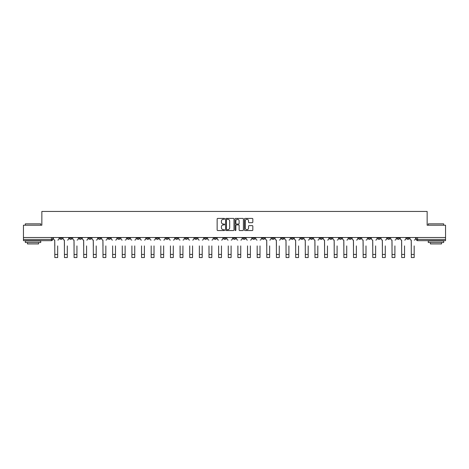 <?xml version="1.0" encoding="UTF-8"?>
<svg xmlns="http://www.w3.org/2000/svg" width="469" height="469" viewBox="0 0 469 469"><rect width="100%" height="100%" fill="white"/><g stroke="black" fill="none" stroke-linecap="round" stroke-linejoin="round"><path stroke-width="0.7" d="M224.616 218.841A0.422 0.422 0 0 0 224.194 218.413L217.751 218.413A0.604 0.604 0 0 0 217.147 219.023L217.147 229.933A0.604 0.604 0 0 0 217.751 230.543L224.194 230.543A0.422 0.422 0 0 0 224.616 230.115A0.422 0.422 0 0 0 224.194 229.693L223.361 229.693A1.94 1.94 0 0 1 221.421 227.752L221.421 226.844A1.94 1.94 0 0 1 223.361 224.903L224.194 224.903A0.422 0.422 0 0 0 224.616 224.481A0.422 0.422 0 0 0 224.194 224.053L223.361 224.053A1.94 1.94 0 0 1 221.421 222.113L221.421 221.204A1.94 1.94 0 0 1 223.361 219.263L224.194 219.263A0.422 0.422 0 0 0 224.616 218.841M377.791 237.513L377.791 238.188L380.265 238.188A1.237 1.237 0 0 1 379.028 239.424A1.237 1.237 0 0 1 377.791 238.188L377.791 237.513M319.981 237.513L319.981 238.188L322.455 238.188A1.237 1.237 0 0 1 321.218 239.424A1.237 1.237 0 0 1 319.981 238.188L319.981 237.513M310.349 237.513L310.349 238.188L312.817 238.188A1.237 1.237 0 0 1 311.58 239.424A1.237 1.237 0 0 1 310.349 238.188L310.349 237.513M252.533 237.513L252.533 238.188L255.007 238.188A1.237 1.237 0 0 1 253.77 239.424A1.237 1.237 0 0 1 252.533 238.188L252.533 237.513M242.901 237.513L242.901 238.188L245.369 238.188A1.237 1.237 0 0 1 244.138 239.424A1.237 1.237 0 0 1 242.901 238.188L242.901 237.513M233.263 237.513L233.263 238.188L235.737 238.188A1.237 1.237 0 0 1 234.5 239.424A1.237 1.237 0 0 1 233.263 238.188L233.263 237.513M213.993 237.513L213.993 238.188L216.467 238.188A1.237 1.237 0 0 1 215.23 239.424A1.237 1.237 0 0 1 213.993 238.188L213.993 237.513M194.723 238.188L194.723 237.513L194.723 238.188A1.237 1.237 0 0 0 195.96 239.424A1.237 1.237 0 0 1 194.723 238.188L197.197 238.188A1.237 1.237 0 0 1 195.96 239.424A1.237 1.237 0 0 0 197.197 238.188L197.197 237.513L197.197 238.188M185.091 238.188L185.091 237.513L185.091 238.188A1.237 1.237 0 0 0 186.322 239.424A1.237 1.237 0 0 1 185.091 238.188L187.559 238.188A1.237 1.237 0 0 1 186.322 239.424M175.453 238.188L175.453 237.513L175.453 238.188A1.237 1.237 0 0 0 176.69 239.424A1.237 1.237 0 0 1 175.453 238.188L177.921 238.188A1.237 1.237 0 0 1 176.69 239.424A1.237 1.237 0 0 0 177.921 238.188L177.921 237.513L177.921 238.188M165.815 237.513L165.815 238.188L168.289 238.188A1.237 1.237 0 0 1 167.052 239.424A1.237 1.237 0 0 1 165.815 238.188L165.815 237.513M156.183 237.513L156.183 238.188L158.651 238.188A1.237 1.237 0 0 1 157.42 239.424A1.237 1.237 0 0 1 156.183 238.188L156.183 237.513M146.545 237.513L146.545 238.188L149.019 238.188A1.237 1.237 0 0 1 147.782 239.424A1.237 1.237 0 0 1 146.545 238.188L146.545 237.513M136.913 238.188L136.913 237.513L136.913 238.188A1.237 1.237 0 0 0 138.15 239.424A1.237 1.237 0 0 1 136.913 238.188L139.381 238.188A1.237 1.237 0 0 1 138.15 239.424M117.643 238.188L117.643 237.513L117.643 238.188A1.237 1.237 0 0 0 118.874 239.424A1.237 1.237 0 0 1 117.643 238.188L120.111 238.188A1.237 1.237 0 0 1 118.874 239.424A1.237 1.237 0 0 0 120.111 238.188L120.111 237.513L120.111 238.188M108.005 238.188L108.005 237.513L108.005 238.188A1.237 1.237 0 0 0 109.242 239.424A1.237 1.237 0 0 1 108.005 238.188L110.479 238.188A1.237 1.237 0 0 1 109.242 239.424A1.237 1.237 0 0 0 110.479 238.188L110.479 237.513L110.479 238.188M98.373 238.188L98.373 237.513L98.373 238.188A1.237 1.237 0 0 0 99.604 239.424A1.237 1.237 0 0 1 98.373 238.188L100.841 238.188A1.237 1.237 0 0 1 99.604 239.424A1.237 1.237 0 0 0 100.841 238.188L100.841 237.513L100.841 238.188M88.735 238.188L88.735 237.513L88.735 238.188A1.237 1.237 0 0 0 89.972 239.424A1.237 1.237 0 0 1 88.735 238.188L91.209 238.188A1.237 1.237 0 0 1 89.972 239.424M79.103 238.188L79.103 237.513L79.103 238.188A1.237 1.237 0 0 0 80.334 239.424A1.237 1.237 0 0 1 79.103 238.188L81.571 238.188A1.237 1.237 0 0 1 80.334 239.424A1.237 1.237 0 0 0 81.571 238.188L81.571 237.513L81.571 238.188M69.465 238.188L69.465 237.513L69.465 238.188A1.237 1.237 0 0 0 70.702 239.424A1.237 1.237 0 0 1 69.465 238.188L71.933 238.188A1.237 1.237 0 0 1 70.702 239.424A1.237 1.237 0 0 0 71.933 238.188L71.933 237.513L71.933 238.188M252.216 222.693A0.604 0.604 0 0 0 252.826 222.083L252.826 219.023A0.604 0.604 0 0 0 252.216 218.413L245.064 218.413A0.604 0.604 0 0 0 244.46 219.023L244.46 229.933A0.604 0.604 0 0 0 245.064 230.543L252.216 230.543A0.604 0.604 0 0 0 252.826 229.933L252.826 226.24A0.604 0.604 0 0 0 252.216 225.63L249.156 225.63A0.604 0.604 0 0 0 248.552 226.24L248.552 228.069A1.624 1.624 0 0 1 246.929 229.693A1.624 1.624 0 0 1 245.305 228.069L245.305 220.887A1.624 1.624 0 0 1 246.929 219.263A1.624 1.624 0 0 1 248.552 220.887L248.552 222.083A0.604 0.604 0 0 0 249.156 222.693L252.216 222.693M23.45 237.513L23.45 225.22L41.858 225.22L41.858 211.449L427.142 211.449L427.142 225.22L445.55 225.22L445.55 237.513L23.45 237.513L23.45 239.424L52.663 239.424L52.663 237.513L52.663 239.424A1.237 1.237 0 0 1 51.432 240.661L23.45 240.661L23.45 239.424M233.972 219.023A0.604 0.604 0 0 0 233.363 218.413L226.21 218.413A0.604 0.604 0 0 0 225.601 219.023L225.601 229.933A0.604 0.604 0 0 0 226.21 230.543L233.363 230.543A0.604 0.604 0 0 0 233.972 229.933L233.972 219.023M235.637 218.413L242.79 218.413A0.604 0.604 0 0 1 243.399 219.023L243.399 229.933A0.604 0.604 0 0 1 242.79 230.543L239.729 230.543A0.604 0.604 0 0 1 239.126 229.933L239.126 225.507A0.604 0.604 0 0 0 238.516 224.903L236.487 224.903A0.604 0.604 0 0 0 235.878 225.507L235.878 230.115A0.422 0.422 0 0 1 235.456 230.543A0.422 0.422 0 0 1 235.028 230.115L235.028 219.023A0.604 0.604 0 0 1 235.637 218.413M416.337 237.513L416.337 239.424L445.55 239.424L445.55 240.661L417.568 240.661A1.237 1.237 0 0 1 416.337 239.424M445.55 237.513L445.55 239.424M409.173 237.513L409.173 238.188A1.237 1.237 0 0 1 407.936 239.424A1.237 1.237 0 0 1 406.699 238.188L409.173 238.188A1.237 1.237 0 0 1 407.936 239.424M406.699 237.513L406.699 238.188M399.535 237.513L399.535 238.188A1.237 1.237 0 0 1 398.298 239.424A1.237 1.237 0 0 1 397.067 238.188A1.237 1.237 0 0 0 398.298 239.424M397.067 237.513L397.067 238.188L399.535 238.188M389.897 237.513L389.897 238.188A1.237 1.237 0 0 1 388.666 239.424A1.237 1.237 0 0 1 387.429 238.188L389.897 238.188M387.429 237.513L387.429 238.188M380.265 237.513L380.265 238.188A1.237 1.237 0 0 1 379.028 239.424M370.627 237.513L370.627 238.188A1.237 1.237 0 0 1 369.396 239.424A1.237 1.237 0 0 1 368.159 238.188L370.627 238.188M368.159 237.513L368.159 238.188M360.995 237.513L360.995 238.188A1.237 1.237 0 0 1 359.758 239.424A1.237 1.237 0 0 1 358.521 238.188L360.995 238.188M358.521 237.513L358.521 238.188M351.357 237.513L351.357 238.188A1.237 1.237 0 0 1 350.126 239.424A1.237 1.237 0 0 1 348.889 238.188A1.237 1.237 0 0 0 350.126 239.424M348.889 237.513L348.889 238.188L351.357 238.188M341.725 237.513L341.725 238.188A1.237 1.237 0 0 1 340.488 239.424A1.237 1.237 0 0 1 339.251 238.188L341.725 238.188M339.251 237.513L339.251 238.188M332.087 237.513L332.087 238.188A1.237 1.237 0 0 1 330.85 239.424A1.237 1.237 0 0 1 329.619 238.188L332.087 238.188M329.619 237.513L329.619 238.188M322.455 237.513L322.455 238.188M312.817 237.513L312.817 238.188L312.817 237.513M303.185 237.513L303.185 238.188A1.237 1.237 0 0 1 301.948 239.424A1.237 1.237 0 0 1 300.711 238.188L303.185 238.188M300.711 237.513L300.711 238.188M293.547 237.513L293.547 238.188A1.237 1.237 0 0 1 292.31 239.424A1.237 1.237 0 0 1 291.079 238.188L293.547 238.188M291.079 237.513L291.079 238.188M283.909 237.513L283.909 238.188A1.237 1.237 0 0 1 282.678 239.424A1.237 1.237 0 0 1 281.441 238.188L283.909 238.188M281.441 237.513L281.441 238.188M274.277 237.513L274.277 238.188A1.237 1.237 0 0 1 273.04 239.424A1.237 1.237 0 0 1 271.803 238.188L274.277 238.188M271.803 237.513L271.803 238.188M264.639 237.513L264.639 238.188A1.237 1.237 0 0 1 263.408 239.424A1.237 1.237 0 0 1 262.171 238.188L264.639 238.188M262.171 237.513L262.171 238.188M255.007 237.513L255.007 238.188A1.237 1.237 0 0 1 253.77 239.424M245.369 237.513L245.369 238.188M235.737 238.188L235.737 237.513L235.737 238.188A1.237 1.237 0 0 1 234.5 239.424M226.099 237.513L226.099 238.188A1.237 1.237 0 0 1 224.862 239.424A1.237 1.237 0 0 1 223.631 238.188A1.237 1.237 0 0 0 224.862 239.424A1.237 1.237 0 0 0 226.099 238.188L223.631 238.188L223.631 237.513M216.467 238.188L216.467 237.513L216.467 238.188A1.237 1.237 0 0 1 215.23 239.424M206.829 237.513L206.829 238.188A1.237 1.237 0 0 1 205.592 239.424A1.237 1.237 0 0 1 204.361 238.188A1.237 1.237 0 0 0 205.592 239.424M204.361 237.513L204.361 238.188L206.829 238.188M187.559 237.513L187.559 238.188L187.559 237.513M168.289 238.188L168.289 237.513L168.289 238.188A1.237 1.237 0 0 1 167.052 239.424M158.651 238.188L158.651 237.513L158.651 238.188A1.237 1.237 0 0 1 157.42 239.424M149.019 238.188L149.019 237.513L149.019 238.188A1.237 1.237 0 0 1 147.782 239.424M139.381 237.513L139.381 238.188L139.381 237.513M129.749 238.188L129.749 237.513L129.749 238.188A1.237 1.237 0 0 1 128.512 239.424A1.237 1.237 0 0 1 127.275 238.188L129.749 238.188A1.237 1.237 0 0 1 128.512 239.424M127.275 237.513L127.275 238.188M91.209 237.513L91.209 238.188L91.209 237.513M62.301 237.513L62.301 238.188A1.237 1.237 0 0 1 61.064 239.424A1.237 1.237 0 0 1 59.827 238.188A1.237 1.237 0 0 0 61.064 239.424A1.237 1.237 0 0 0 62.301 238.188L62.301 237.513M59.827 237.513L59.827 238.188L62.301 238.188M51.432 237.513L51.432 240.661A1.237 1.237 0 0 0 52.663 239.424M226.879 219.263A0.422 0.422 0 0 0 226.451 219.691L226.451 229.271A0.422 0.422 0 0 0 226.879 229.693L227.758 229.693A1.94 1.94 0 0 0 229.693 227.752L229.693 221.204A1.94 1.94 0 0 0 227.758 219.263L226.879 219.263M239.126 220.917A1.624 1.624 0 0 0 237.502 219.293A1.624 1.624 0 0 0 235.878 220.917L235.878 223.449A0.604 0.604 0 0 0 236.487 224.053L238.516 224.053A0.604 0.604 0 0 0 239.126 223.449L239.126 220.917M53.501 238.809L53.501 237.513L53.501 238.809A1.237 1.237 0 0 0 54.732 240.046L54.826 245.908M54.732 240.046L54.826 257.551L57.669 257.551L57.669 245.908M58.994 238.809L58.994 237.513L58.994 238.809A1.237 1.237 0 0 1 57.763 240.046M63.133 238.809L63.133 237.513L63.133 238.809A1.237 1.237 0 0 0 64.37 240.046L64.464 245.908M64.37 240.046L64.464 257.551L67.302 257.551L67.302 245.908M68.632 238.809L68.632 237.513L68.632 238.809A1.237 1.237 0 0 1 67.395 240.046M72.771 238.809L72.771 237.513L72.771 238.809A1.237 1.237 0 0 0 74.002 240.046L74.096 245.908M74.002 240.046L74.096 257.551L76.939 257.551L76.939 245.908M78.264 238.809L78.264 237.513L78.264 238.809A1.237 1.237 0 0 1 77.033 240.046M67.302 257.551L64.464 257.551M76.939 257.551L74.096 257.551M25.303 223.86L40.744 223.86L25.303 223.86L25.303 225.22M40.744 242.514L25.303 242.514L25.303 240.972L40.744 240.972L40.744 242.514M38.581 242.514L38.581 243.933L27.466 243.933L27.466 242.514M428.256 223.86L443.697 223.86L428.256 223.86L428.256 225.22M443.697 242.514L428.256 242.514L428.256 240.972L443.697 240.972L443.697 242.514M441.534 242.514L441.534 243.933L430.419 243.933L430.419 242.514M82.403 238.809L82.403 237.513L82.403 238.809A1.237 1.237 0 0 0 83.64 240.046L83.734 245.908M83.64 240.046L83.734 257.551L86.572 257.551L86.572 245.908M87.902 238.809L87.902 237.513L87.902 238.809A1.237 1.237 0 0 1 86.665 240.046M92.041 238.809L92.041 237.513L92.041 238.809A1.237 1.237 0 0 0 93.272 240.046L93.366 245.908M93.272 240.046L93.366 257.551L96.209 257.551L96.209 245.908M97.534 238.809L97.534 237.513L97.534 238.809A1.237 1.237 0 0 1 96.303 240.046M101.673 238.809L101.673 237.513L101.673 238.809A1.237 1.237 0 0 0 102.91 240.046L103.004 245.908M102.91 240.046L103.004 257.551L105.842 257.551L105.842 245.908M107.172 238.809L107.172 237.513L107.172 238.809A1.237 1.237 0 0 1 105.935 240.046M86.572 257.551L83.734 257.551M96.209 257.551L93.366 257.551M105.842 257.551L103.004 257.551M112.636 257.551L115.48 257.551L112.636 257.551L112.636 245.908M112.548 240.046L112.548 240.046A1.237 1.237 0 0 1 111.311 238.809L111.311 237.513L111.311 238.809M115.48 245.908L115.48 257.551M115.573 240.046A1.237 1.237 0 0 0 116.804 238.809L116.804 237.513L116.804 238.809M122.274 257.551L125.117 257.551L122.274 257.551L122.274 245.908M122.18 240.046L122.18 240.046A1.237 1.237 0 0 1 120.943 238.809L120.943 237.513L120.943 238.809M125.117 245.908L125.117 257.551M125.205 240.046A1.237 1.237 0 0 0 126.442 238.809L126.442 237.513L126.442 238.809M131.906 257.551L134.75 257.551L131.906 257.551L131.906 245.908M131.818 240.046L131.818 240.046A1.237 1.237 0 0 1 130.581 238.809L130.581 237.513L130.581 238.809M134.75 245.908L134.75 257.551M134.843 240.046A1.237 1.237 0 0 0 136.08 238.809L136.08 237.513L136.08 238.809M141.544 257.551L144.388 257.551L141.544 257.551L141.544 245.908M141.45 240.046L141.45 240.046A1.237 1.237 0 0 1 140.213 238.809L140.213 237.513L140.213 238.809M144.388 245.908L144.388 257.551M144.475 240.046A1.237 1.237 0 0 0 145.712 238.809L145.712 237.513L145.712 238.809M151.182 257.551L154.02 257.551L151.182 257.551L151.182 245.908M151.088 240.046L151.088 240.046A1.237 1.237 0 0 1 149.851 238.809L149.851 237.513L149.851 238.809M154.02 245.908L154.02 257.551M154.113 240.046A1.237 1.237 0 0 0 155.35 238.809L155.35 237.513L155.35 238.809M160.814 257.551L163.658 257.551L160.814 257.551L160.814 245.908M160.72 240.046L160.72 240.046A1.237 1.237 0 0 1 159.489 238.809L159.489 237.513L159.489 238.809M163.658 245.908L163.658 257.551M163.751 240.046A1.237 1.237 0 0 0 164.982 238.809L164.982 237.513L164.982 238.809M170.452 257.551L173.29 257.551L170.452 257.551L170.452 245.908M170.358 240.046L170.358 240.046A1.237 1.237 0 0 1 169.121 238.809L169.121 237.513L169.121 238.809M173.29 245.908L173.29 257.551M173.383 240.046A1.237 1.237 0 0 0 174.62 238.809L174.62 237.513L174.62 238.809M180.084 257.551L182.928 257.551L180.084 257.551L180.084 245.908M179.99 240.046L179.99 240.046A1.237 1.237 0 0 1 178.759 238.809L178.759 237.513L178.759 238.809M182.928 245.908L182.928 257.551M183.021 240.046A1.237 1.237 0 0 0 184.253 238.809L184.253 237.513L184.253 238.809M189.722 257.551L192.56 257.551L189.722 257.551L189.722 245.908M189.628 240.046L189.628 240.046A1.237 1.237 0 0 1 188.391 238.809L188.391 237.513L188.391 238.809M192.56 245.908L192.56 257.551M192.653 240.046A1.237 1.237 0 0 0 193.89 238.809L193.89 237.513L193.89 238.809M199.354 257.551L202.198 257.551L199.354 257.551L199.354 245.908M199.261 240.046L199.261 240.046A1.237 1.237 0 0 1 198.029 238.809L198.029 237.513L198.029 238.809M202.198 245.908L202.198 257.551M202.291 240.046A1.237 1.237 0 0 0 203.523 238.809L203.523 237.513L203.523 238.809M208.992 257.551L211.83 257.551L208.992 257.551L208.992 245.908M208.898 240.046L208.898 240.046A1.237 1.237 0 0 1 207.661 238.809L207.661 237.513L207.661 238.809M211.83 245.908L211.83 257.551M211.924 240.046A1.237 1.237 0 0 0 213.161 238.809L213.161 237.513L213.161 238.809M218.624 257.551L221.468 257.551L218.624 257.551L218.624 245.908M218.536 240.046L218.536 240.046A1.237 1.237 0 0 1 217.299 238.809L217.299 237.513L217.299 238.809M221.468 245.908L221.468 257.551M221.561 240.046A1.237 1.237 0 0 0 222.798 238.809L222.798 237.513L222.798 238.809M228.262 257.551L231.106 257.551L228.262 257.551L228.262 245.908M228.169 240.046L228.169 240.046A1.237 1.237 0 0 1 226.932 238.809L226.932 237.513L226.932 238.809M231.106 245.908L231.106 257.551M231.194 240.046A1.237 1.237 0 0 0 232.431 238.809L232.431 237.513L232.431 238.809M237.894 257.551L240.738 257.551L237.894 257.551L237.894 245.908M237.806 240.046L237.806 240.046A1.237 1.237 0 0 1 236.569 238.809L236.569 237.513L236.569 238.809M240.738 245.908L240.738 257.551M240.832 240.046A1.237 1.237 0 0 0 242.068 238.809L242.068 237.513L242.068 238.809M247.532 257.551L250.376 257.551L247.532 257.551L247.532 245.908M247.439 240.046L247.439 240.046A1.237 1.237 0 0 1 246.202 238.809L246.202 237.513L246.202 238.809M250.376 245.908L250.376 257.551M250.464 240.046A1.237 1.237 0 0 0 251.701 238.809L251.701 237.513L251.701 238.809M257.17 257.551L260.008 257.551L257.17 257.551L257.17 245.908M257.076 240.046L257.076 240.046A1.237 1.237 0 0 1 255.84 238.809L255.84 237.513L255.84 238.809M260.008 245.908L260.008 257.551M260.102 240.046A1.237 1.237 0 0 0 261.339 238.809L261.339 237.513L261.339 238.809M265.477 238.809L265.477 237.513L265.477 238.809A1.237 1.237 0 0 0 266.709 240.046L266.802 245.908M266.709 240.046L266.802 257.551L269.646 257.551L269.646 245.908M270.971 238.809L270.971 237.513L270.971 238.809A1.237 1.237 0 0 1 269.739 240.046M275.11 238.809L275.11 237.513L275.11 238.809A1.237 1.237 0 0 0 276.347 240.046L276.44 245.908M276.347 240.046L276.44 257.551L279.278 257.551L279.278 245.908M280.609 238.809L280.609 237.513L280.609 238.809A1.237 1.237 0 0 1 279.372 240.046M284.747 238.809L284.747 237.513L284.747 238.809A1.237 1.237 0 0 0 285.979 240.046L286.072 245.908M285.979 240.046L286.072 257.551L288.916 257.551L288.916 245.908M290.241 238.809L290.241 237.513L290.241 238.809A1.237 1.237 0 0 1 289.01 240.046M294.38 238.809L294.38 237.513L294.38 238.809A1.237 1.237 0 0 0 295.617 240.046L295.71 245.908M295.617 240.046L295.71 257.551L298.548 257.551L298.548 245.908M299.879 238.809L299.879 237.513L299.879 238.809A1.237 1.237 0 0 1 298.642 240.046M269.646 257.551L266.802 257.551M279.278 257.551L276.44 257.551M288.916 257.551L286.072 257.551M298.548 257.551L295.71 257.551M304.018 238.809L304.018 237.513L304.018 238.809A1.237 1.237 0 0 0 305.249 240.046L305.342 245.908M305.249 240.046L305.342 257.551L308.186 257.551L308.186 245.908M309.511 238.809L309.511 237.513L309.511 238.809A1.237 1.237 0 0 1 308.28 240.046M308.186 257.551L305.342 257.551M313.65 238.809L313.65 237.513L313.65 238.809A1.237 1.237 0 0 0 314.887 240.046L314.98 245.908M314.887 240.046L314.98 257.551L317.818 257.551L317.818 245.908M319.149 238.809L319.149 237.513L319.149 238.809A1.237 1.237 0 0 1 317.912 240.046M317.818 257.551L314.98 257.551M323.288 238.809L323.288 237.513L323.288 238.809A1.237 1.237 0 0 0 324.525 240.046L324.612 245.908M324.525 240.046L324.612 257.551L327.456 257.551L327.456 245.908M328.787 238.809L328.787 237.513L328.787 238.809A1.237 1.237 0 0 1 327.55 240.046M327.456 257.551L324.612 257.551M332.92 238.809L332.92 237.513L332.92 238.809A1.237 1.237 0 0 0 334.157 240.046L334.25 245.908M334.157 240.046L334.25 257.551L337.094 257.551L337.094 245.908M338.419 238.809L338.419 237.513L338.419 238.809A1.237 1.237 0 0 1 337.182 240.046M337.094 257.551L334.25 257.551M342.558 238.809L342.558 237.513L342.558 238.809A1.237 1.237 0 0 0 343.795 240.046L343.883 245.908M343.795 240.046L343.883 257.551L346.726 257.551L346.726 245.908M348.057 238.809L348.057 237.513L348.057 238.809A1.237 1.237 0 0 1 346.82 240.046M346.726 257.551L343.883 257.551M352.196 238.809L352.196 237.513L352.196 238.809A1.237 1.237 0 0 0 353.427 240.046L353.52 245.908M353.427 240.046L353.52 257.551L356.364 257.551L356.364 245.908M357.689 238.809L357.689 237.513L357.689 238.809A1.237 1.237 0 0 1 356.452 240.046M356.364 257.551L353.52 257.551M361.828 238.809L361.828 237.513L361.828 238.809A1.237 1.237 0 0 0 363.065 240.046L363.158 245.908M363.065 240.046L363.158 257.551L365.996 257.551L365.996 245.908M367.327 238.809L367.327 237.513L367.327 238.809A1.237 1.237 0 0 1 366.09 240.046M365.996 257.551L363.158 257.551M371.466 238.809L371.466 237.513L371.466 238.809A1.237 1.237 0 0 0 372.697 240.046L372.791 245.908M372.697 240.046L372.791 257.551L375.634 257.551L375.634 245.908M376.959 238.809L376.959 237.513L376.959 238.809A1.237 1.237 0 0 1 375.728 240.046M375.634 257.551L372.791 257.551M381.098 238.809L381.098 237.513L381.098 238.809A1.237 1.237 0 0 0 382.335 240.046L382.428 245.908M382.335 240.046L382.428 257.551L385.266 257.551L385.266 245.908M386.597 238.809L386.597 237.513L386.597 238.809A1.237 1.237 0 0 1 385.36 240.046M385.266 257.551L382.428 257.551M390.736 238.809L390.736 237.513L390.736 238.809A1.237 1.237 0 0 0 391.967 240.046L392.061 245.908M391.967 240.046L392.061 257.551L394.904 257.551L394.904 245.908M396.229 238.809L396.229 237.513L396.229 238.809A1.237 1.237 0 0 1 394.998 240.046M394.904 257.551L392.061 257.551M400.368 238.809L400.368 237.513L400.368 238.809A1.237 1.237 0 0 0 401.605 240.046L401.699 245.908M401.605 240.046L401.699 257.551L404.536 257.551L404.536 245.908M405.867 238.809L405.867 237.513L405.867 238.809A1.237 1.237 0 0 1 404.63 240.046M404.536 257.551L401.699 257.551M410.006 238.809L410.006 237.513L410.006 238.809A1.237 1.237 0 0 0 411.237 240.046L411.331 245.908M411.237 240.046L411.331 257.551L414.174 257.551L414.174 245.908M415.499 238.809L415.499 237.513L415.499 238.809A1.237 1.237 0 0 1 414.268 240.046M414.174 257.551L411.331 257.551M417.568 237.513L417.568 240.661M57.669 254.433L54.826 254.433M67.302 254.433L64.464 254.433M76.939 254.433L74.096 254.433M86.572 254.433L83.734 254.433M96.209 254.433L93.366 254.433M105.842 254.433L103.004 254.433M115.48 254.433L112.636 254.433M125.117 254.433L122.274 254.433M134.75 254.433L131.906 254.433M144.388 254.433L141.544 254.433M154.02 254.433L151.182 254.433M163.658 254.433L160.814 254.433M173.29 254.433L170.452 254.433M182.928 254.433L180.084 254.433M192.56 254.433L189.722 254.433M202.198 254.433L199.354 254.433M211.83 254.433L208.992 254.433M221.468 254.433L218.624 254.433M231.106 254.433L228.262 254.433M240.738 254.433L237.894 254.433M250.376 254.433L247.532 254.433M260.008 254.433L257.17 254.433M269.646 254.433L266.802 254.433M279.278 254.433L276.44 254.433M288.916 254.433L286.072 254.433M298.548 254.433L295.71 254.433M308.186 254.433L305.342 254.433M317.818 254.433L314.98 254.433M327.456 254.433L324.612 254.433M337.094 254.433L334.25 254.433M346.726 254.433L343.883 254.433M356.364 254.433L353.52 254.433M365.996 254.433L363.158 254.433M375.634 254.433L372.791 254.433M385.266 254.433L382.428 254.433M394.904 254.433L392.061 254.433M404.536 254.433L401.699 254.433M414.174 254.433L411.331 254.433M40.744 225.22L40.744 223.86M37.221 240.972L37.221 240.661M28.826 240.972L28.826 240.661M443.697 225.22L443.697 223.86M440.174 240.972L440.174 240.661M431.779 240.972L431.779 240.661"/></g></svg>

